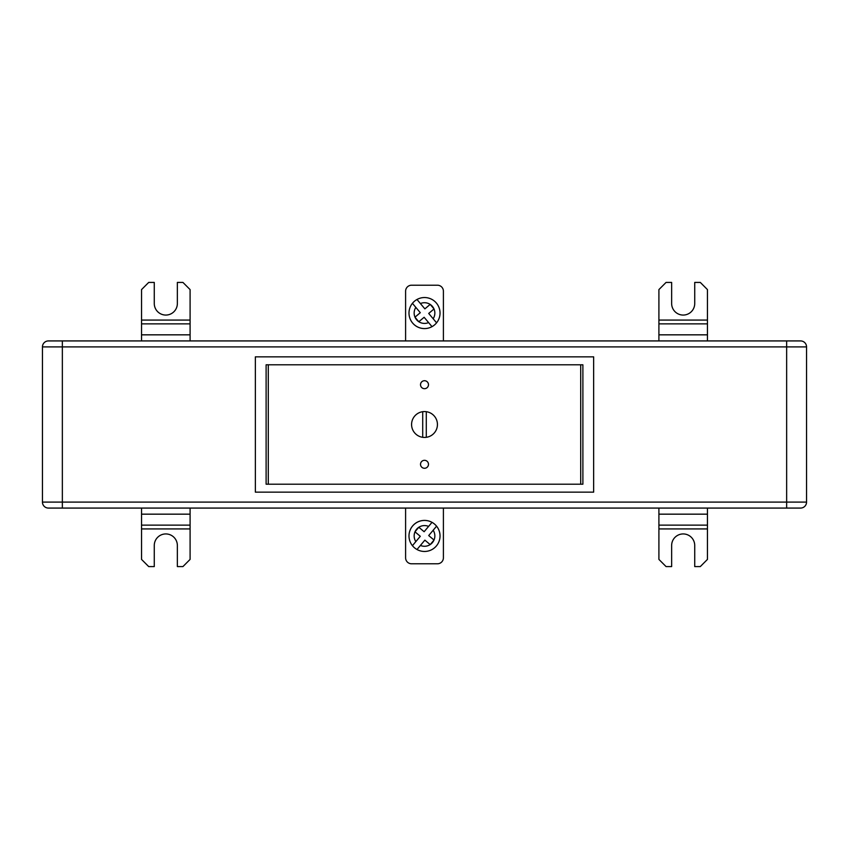 <?xml version="1.0" encoding="UTF-8"?>
<svg xmlns="http://www.w3.org/2000/svg" width="849" height="849" viewBox="0 0 849 849"><rect width="100%" height="100%" fill="white"/><g stroke="black" fill="none" stroke-linecap="round" stroke-linejoin="round"><path stroke-width="1.27" d="M786.652 508.073L786.652 346.901L62.348 346.901L62.348 502.099L806.55 502.099A5.975 5.975 0 0 1 800.575 508.073L48.414 508.073A5.975 5.975 0 0 1 42.45 502.099L42.45 346.901A5.975 5.975 0 0 1 48.414 340.927L800.575 340.927A5.975 5.975 0 0 1 806.55 346.901L806.55 502.099A5.975 5.975 0 0 1 800.586 508.073M255.369 492.155L593.642 492.155L593.642 356.845L255.358 356.845L255.369 492.155M582.892 364.805L266.108 364.805L266.108 484.195L582.892 484.195L582.892 364.805M786.652 340.927L786.652 346.901L806.55 346.901A5.975 5.975 0 0 0 800.586 340.927L798.591 340.927M50.409 340.927L48.425 340.927M658.909 508.073L658.909 559.406L666.062 566.58L671.644 566.58L671.644 545.482A11.546 11.546 0 0 1 683.18 533.936A11.546 11.546 0 0 1 694.726 545.482L694.726 566.58L700.298 566.58L707.45 559.406L707.45 508.073M190.091 340.927L190.091 289.594L182.938 282.42L177.356 282.42L177.356 303.517A11.546 11.546 0 0 1 165.82 315.064A11.546 11.546 0 0 1 154.274 303.517L154.274 282.42L148.702 282.42L141.539 289.594L141.539 340.927M190.091 508.073L190.091 559.406L182.938 566.58L177.356 566.58L177.356 545.482A11.546 11.546 0 0 0 165.82 533.936A11.546 11.546 0 0 0 154.274 545.482L154.274 566.58L148.702 566.58L141.539 559.406L141.539 508.073M707.45 340.927L707.45 289.594L700.298 282.42L694.726 282.42L694.726 303.517A11.546 11.546 0 0 1 683.18 315.064A11.546 11.546 0 0 1 671.644 303.517L671.644 282.42L666.062 282.42L658.909 289.594L658.909 320.073L707.461 320.073M658.909 340.927L658.909 320.073M424.5 437.437A12.937 12.937 0 0 0 437.437 424.5A12.937 12.937 0 0 0 422.706 411.691A12.937 12.937 0 0 0 422.706 437.309A12.937 12.937 0 0 0 424.5 437.437M424.5 460.317A3.98 3.98 0 0 0 420.52 464.297A3.98 3.98 0 0 0 424.5 468.277A3.98 3.98 0 0 0 428.48 464.297A3.98 3.98 0 0 0 424.5 460.317M424.5 380.723A3.98 3.98 0 0 0 420.52 384.703A3.98 3.98 0 0 0 424.5 388.683A3.98 3.98 0 0 0 428.48 384.703A3.98 3.98 0 0 0 424.5 380.723M268.295 484.195L580.705 484.195L580.705 364.805L268.295 364.805L268.295 484.195M426.294 437.309L426.294 411.691M422.706 411.691L422.706 437.309M405.599 340.927L405.599 291.186A5.975 5.975 0 0 1 411.563 285.211L437.437 285.211A5.975 5.975 0 0 1 443.401 291.186L443.401 340.927M443.401 508.073L443.401 557.814A5.975 5.975 0 0 1 437.437 563.789L411.563 563.789A5.975 5.975 0 0 1 405.599 557.814L405.599 508.073M420.414 545.44L424.871 540.134L430.167 544.591A10.347 10.347 0 0 1 420.414 545.44L416.997 549.515A15.515 15.515 0 0 0 436.577 526.178L433.16 530.264A10.347 10.347 0 0 1 434.009 540.017L428.703 535.56L436.577 526.178A15.515 15.515 0 0 0 412.614 525.956A15.526 15.526 0 0 0 416.997 549.515L417.167 549.314M430.294 544.506L433.945 540.144A10.347 10.347 0 0 1 430.294 544.506L430.199 544.612M415.84 541.598L420.297 536.303L414.991 531.845A10.347 10.347 0 0 0 415.84 541.598L412.423 545.684L415.84 541.598M414.959 531.824L418.801 527.25L424.129 531.729L432.003 522.347A15.526 15.526 0 0 0 412.423 545.684M418.801 527.25L418.833 527.271A10.347 10.347 0 0 1 428.586 526.422M420.414 303.56L424.871 308.866L430.167 304.409A10.347 10.347 0 0 0 420.414 303.56L416.997 299.485A15.515 15.515 0 0 1 436.577 322.822L433.16 318.736A10.347 10.347 0 0 0 434.009 308.983L428.703 313.44L436.577 322.822A15.515 15.515 0 0 1 412.614 323.044A15.526 15.526 0 0 1 416.997 299.485L417.167 299.686M430.294 304.494L433.945 308.856A10.347 10.347 0 0 0 430.294 304.494L430.199 304.388M415.84 307.402L420.297 312.697L414.991 317.155A10.347 10.347 0 0 1 415.84 307.402L412.423 303.316L415.84 307.402M414.959 317.176L418.801 321.75L424.129 317.271L432.003 326.653A15.526 15.526 0 0 1 412.423 303.316M418.801 321.75L418.833 321.729A10.347 10.347 0 0 0 428.586 322.578M62.348 340.927L62.348 346.901L42.45 346.901A5.975 5.975 0 0 1 48.414 340.927M48.414 508.073A5.975 5.975 0 0 1 42.45 502.099L62.348 502.099L62.348 508.073M806.55 346.901A5.975 5.975 0 0 0 800.575 340.927M800.575 508.073A5.975 5.975 0 0 0 806.55 502.099M658.909 528.927L707.461 528.927M658.909 525.138L707.461 525.138M658.909 514.165L707.461 514.165M190.091 334.835L141.55 334.835M190.091 320.073L141.55 320.073M190.091 323.862L141.55 323.862M190.091 528.927L141.55 528.927M190.091 525.138L141.55 525.138M190.091 514.165L141.55 514.165M658.909 334.835L707.461 334.835M658.909 323.862L707.461 323.862M415.055 531.718A10.347 10.347 0 0 1 418.706 527.356M416.997 549.515A15.515 15.515 0 0 0 436.577 526.178M416.997 299.485A15.515 15.515 0 0 1 436.577 322.822M415.055 317.282A10.347 10.347 0 0 0 418.706 321.644"/></g></svg>
